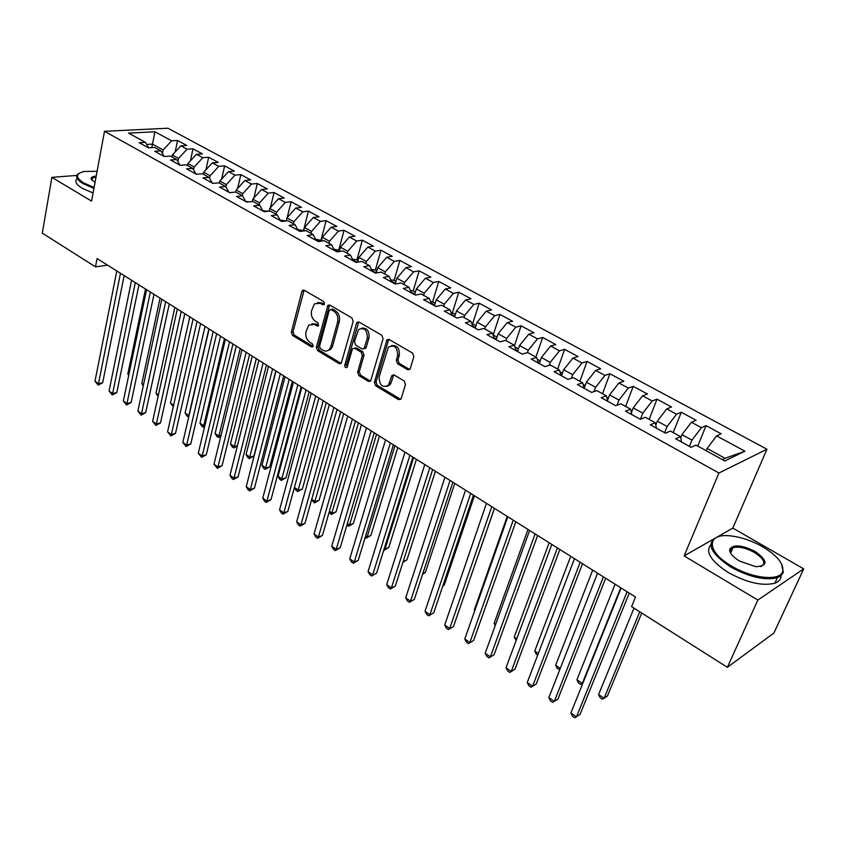 <?xml version="1.0" encoding="UTF-8"?>
<svg xmlns="http://www.w3.org/2000/svg" width="846" height="846" viewBox="0 0 846 846"><rect width="100%" height="100%" fill="white"/><g stroke="black" fill="none" stroke-linecap="round" stroke-linejoin="round"><path stroke-width="1.27" d="M324.526 303.894L323.669 301.536L304.274 290.284L302.519 290.421L301.874 291.532L291.341 332.129L292.536 335.428L311.54 346.934L313.221 346.141L312.375 343.804L309.89 342.302C306.516 339.764 305.226 336.211 306.03 331.653L308.758 325.033L314.627 324.504L317.134 325.996L318.434 325.869L317.98 322.812L315.473 321.332C312.068 318.805 310.768 315.241 311.582 310.619L314.437 303.809L320.285 303.291L322.812 304.761L324.526 303.894M407.582 369.67L409.908 369.258L410.289 368.496L413.874 356.621L412.584 353.089L389.16 339.51L386.971 339.838L374.376 382.329L375.635 385.765L398.551 399.64L401.205 398.54L405.467 384.465L404.177 380.964L394.225 375.042L391.973 375.402L388.473 385.194C382.466 388.145 379.346 385.385 379.124 376.914L388.346 347.23C394.426 344.396 397.535 347.209 397.662 355.658L396.298 360.28L397.578 363.769L407.582 369.67L409.739 369.448M716.583 537.358L684.107 555.917L757.857 600.068L727.37 667.314L631.592 606.614L635.505 597.033L97.068 258.559L95.492 266.86L107.558 265.158M684.107 555.917L718.92 473.02L104.502 131.299L167.92 128.232L766.962 449.215L718.92 473.02M76.87 175.418L51.87 177.353L91.558 201.115L104.502 131.299M51.87 177.353L42.3 233.147L95.492 266.86M353.184 321.343L351.936 317.927L329.813 305.099L327.941 305.29L316.341 347.241L317.557 350.582L339.204 363.695L341.213 363.452L353.184 321.343M359.064 322.062L381.821 335.259L383.09 338.728L370.611 381.102L368.454 381.419L358.863 375.603L357.625 372.198L362.374 355.542L361.126 352.116L354.77 348.341L352.729 348.605L352.232 349.504L347.05 367.407C345.559 368.052 344.798 367.323 344.766 365.218L356.504 323.278L357.033 322.315L359.064 322.062M175.175 151.963L177.565 140.489L171.643 140.827L154.945 131.786L128.581 133.118L145.364 142.34L139.167 142.699L148.462 147.828L154.649 147.447L160.888 150.884L154.712 151.275L164.156 156.499L170.332 156.076L176.677 159.566L170.511 160L180.124 165.308L186.279 164.843L192.729 168.386L186.585 168.872L196.367 174.265L202.49 173.758L209.057 177.364L202.934 177.893L212.885 183.392L218.987 182.831L225.671 186.501L219.569 187.082L229.689 192.666L235.77 192.053L242.569 195.796L236.499 196.42L246.789 202.099L252.848 201.443L259.764 205.25L253.715 205.927L264.195 211.712L270.234 211.003L277.266 214.873L271.249 215.603L281.919 221.483L287.915 220.732L295.074 224.666L289.089 225.448L299.949 231.444L305.924 230.63L313.21 234.638L307.257 235.474L318.318 241.575L324.251 240.708L331.674 244.79L325.763 245.689L337.025 251.897L342.916 250.976L350.477 255.132L344.597 256.084L356.071 262.419L361.929 261.425L369.639 265.665L363.791 266.68L375.476 273.131L381.292 272.074L389.139 276.388L383.344 277.467L395.251 284.045L401.025 282.924L409.02 287.323L403.267 288.465L415.407 295.159L421.128 293.985L429.282 298.458L423.571 299.674L435.944 306.495L441.623 305.247L449.924 309.816L444.277 311.095L456.882 318.054L462.508 316.732L470.979 321.395L465.374 322.738L478.233 329.845L483.806 328.449L492.435 333.197L486.894 334.614L500.007 341.858L505.517 340.388L514.326 345.231L508.848 346.733L522.225 354.114L527.671 352.56L536.65 357.509L531.235 359.085L544.887 366.625L550.26 364.986L559.428 370.03L554.077 371.701L568.004 379.389L573.313 377.665L582.672 382.815L577.395 384.56L591.608 392.417L596.842 390.609L606.392 395.854L601.189 397.694L615.708 405.71L620.858 403.806L630.608 409.168L625.49 411.114L640.316 419.288L645.382 417.29L655.333 422.767L650.299 424.808L665.442 433.163L670.423 431.069L680.586 436.652L675.637 438.788L691.108 447.323L696.004 445.133L724.779 460.954L744.903 451.204L725.043 458.289L707.129 448.454L706.188 450.728M177.565 140.489L186.797 145.47L180.885 145.829L187.093 149.192L178.538 158.403L177.871 161.575M190.424 160.825L192.994 148.811L187.093 149.192M192.994 148.811L202.374 153.866L196.484 154.279L202.797 157.694L194.21 167L193.586 169.856M205.916 169.845L208.676 157.271L202.797 157.694M208.676 157.271L218.215 162.411L212.346 162.866L218.765 166.334L210.136 175.735L209.575 178.263M221.652 179.045L224.624 165.869L218.765 166.334M224.624 165.869L234.31 171.104L228.462 171.59L234.987 175.122L226.326 184.629L225.84 186.797M237.641 188.415L240.824 174.614L234.987 175.122M240.824 174.614L250.68 179.934L244.864 180.462L251.495 184.058L242.791 193.66L242.337 195.659M253.885 197.964L257.311 183.508L251.495 184.058M257.311 183.508L267.325 188.922L261.53 189.493L268.288 193.152L259.553 202.86L259.066 204.869M270.392 207.714L274.072 192.55L268.288 193.152M274.072 192.55L284.267 198.059L278.493 198.673L285.356 202.395L276.589 212.209L276.092 214.228M287.164 217.655L291.119 201.75L285.356 202.395M291.119 201.75L301.483 207.344L295.751 208.021L302.731 211.796L293.922 221.715L293.414 223.756M303.513 230.535L308.462 211.109L302.731 211.796M308.462 211.109L319.005 216.798L313.306 217.528L320.412 221.366L311.561 231.402L311.042 233.443M321.004 240.169L326.101 220.626L320.412 221.366M326.101 220.626L336.835 226.421L331.167 227.193L338.4 231.106L329.517 241.247L328.978 243.31M338.802 249.961L344.058 230.313L338.4 231.106M344.058 230.313L354.982 236.214L349.345 237.039L356.705 241.025L347.791 251.273L347.23 253.345M356.906 259.934L362.331 240.179L356.705 241.025M362.331 240.179L373.456 246.175L367.851 247.053L375.349 251.114L366.392 261.488L365.821 263.561M375.349 270.086L380.933 250.215L375.349 251.114M380.933 250.215L392.248 256.317L386.696 257.258L394.321 261.393L385.332 271.883L384.74 273.967M394.109 280.407L399.872 260.431L394.321 261.393M399.872 260.431L411.399 266.649L405.879 267.643L413.652 271.852L404.621 282.469L404.007 284.563M413.208 290.929L419.151 270.836L413.652 271.852M419.151 270.836L430.889 277.171L425.411 278.228L433.332 282.511L424.269 293.245L423.635 295.36M432.666 301.641L438.788 281.432L433.332 282.511M438.788 281.432L450.738 287.883L445.313 288.994L453.382 293.361L444.287 304.222L443.632 306.358M452.473 312.544L458.786 292.219L453.382 293.361M458.786 292.219L470.968 298.786L465.586 299.97L473.802 304.423L464.676 315.421L463.999 317.557M472.65 323.68L479.164 303.217L473.802 304.423M479.164 303.217L491.568 309.911L486.249 311.159L494.614 315.695L485.456 326.82L484.758 328.967M493.186 335.048L499.923 314.416L494.614 315.695M499.923 314.416L512.57 321.237L507.293 322.559L515.827 327.18L506.638 338.442L505.919 340.61M514.463 345.623L521.083 325.826L515.827 327.18M521.083 325.826L533.963 332.785L528.761 334.181L537.453 338.886L528.232 350.286L527.428 352.634M535.909 357.097L542.646 337.469L537.453 338.886M542.646 337.469L555.78 344.555L550.63 346.025L559.502 350.826L550.238 362.374L549.223 365.303M557.683 369.068L564.631 349.324L559.502 350.826M564.631 349.324L578.03 356.557L572.943 358.101L581.985 362.997L572.7 374.693L571.41 378.289M579.891 381.282L587.05 361.422L581.985 362.997M587.05 361.422L600.713 368.793L595.69 370.421L604.922 375.413L595.595 387.257L594.008 391.582M602.532 393.728L609.903 373.752L604.922 375.413M609.903 373.752L623.84 381.271L618.902 382.984L628.314 388.081L618.955 400.073L617.02 405.223M625.617 406.429L633.231 386.336L628.314 388.081M633.231 386.336L647.444 394.014L642.579 395.801L652.192 401.004L642.801 413.155L640.454 419.235M649.168 419.373L657.014 399.175L652.192 401.004M657.014 399.175L671.523 407L666.743 408.882L676.546 414.191L667.134 426.511L664.67 432.729M673.205 432.592L681.294 412.277L676.546 414.191M681.294 412.277L696.11 420.261L691.415 422.239L701.419 427.664L691.975 440.142L689.427 446.402M697.728 446.075L706.082 425.644L701.419 427.664M706.082 425.644L721.194 433.808L716.594 435.87L744.903 451.204M680.586 436.652L681.516 442.035M716.594 435.87L707.129 448.454M655.333 422.767L656.422 428.182M691.975 440.142L681.971 434.654L680.766 437.668M691.415 422.239L681.971 434.654M630.608 409.168L631.846 414.614M667.134 426.511L657.342 421.139L655.798 425.073M666.743 408.882L657.342 421.139M606.392 395.854L607.766 401.332M642.801 413.155L633.199 407.888L631.391 412.637M642.579 395.801L633.199 407.888M582.672 382.815L584.184 388.314M618.955 400.073L609.554 394.913L607.523 400.37M618.902 382.984L609.554 394.913M559.428 370.03L561.078 375.561M595.595 387.257L586.384 382.202L584.174 388.282M595.69 370.421L586.384 382.202M536.65 357.509L538.426 363.061M572.7 374.693L563.658 369.734L561.511 375.804M572.943 358.101L563.658 369.734M514.326 345.231L516.219 350.804M550.238 362.374L541.387 357.509L539.304 363.547M550.63 346.025L541.387 357.509M492.435 333.197L494.455 338.791M528.232 350.286L519.539 345.528L517.53 351.524M528.761 334.181L519.539 345.528M470.979 321.395L473.104 327M506.638 338.442L498.114 333.768L496.158 339.732M507.293 322.559L498.114 333.768M449.924 309.816L452.155 315.442M485.456 326.82L477.102 322.231L475.198 328.163M486.249 311.159L477.102 322.231M429.282 298.458L431.608 304.105M464.676 315.421L456.47 310.916L454.64 316.816M465.586 299.97L456.47 310.916M409.02 287.323L411.452 292.98M444.287 304.222L436.229 299.812L434.453 305.67M445.313 288.994L436.229 299.812M389.139 276.388L391.666 282.056M424.269 293.245L416.369 288.909L414.646 294.736M425.411 278.228L416.369 288.909M369.639 265.665L372.251 271.344M404.621 282.469L396.869 278.207L395.188 284.002M405.879 267.643L396.869 278.207M350.477 255.132L353.184 260.822M385.332 271.883L377.718 267.696L376.227 272.994M386.696 257.258L377.718 267.696M331.674 244.79L334.466 250.49M366.392 261.488L358.916 257.385L357.604 262.154M367.851 247.053L358.916 257.385M313.21 234.638L316.076 240.338M347.791 251.273L340.441 247.244L339.288 251.548M349.345 237.039L340.441 247.244M295.074 224.666L298.014 230.376M329.517 241.247L322.294 237.292L321.29 241.142M331.167 227.193L322.294 237.292M277.266 214.873L280.28 220.584M311.561 231.402L304.475 227.511L303.598 230.947M313.306 217.528L304.475 227.511M259.764 205.25L262.852 210.961M293.922 221.715L286.953 217.898L286.191 220.943M295.751 208.021L286.953 217.898M242.569 195.796L245.721 201.507M276.589 212.209L269.737 208.444L269.081 211.14M278.493 198.673L269.737 208.444M225.671 186.501L228.885 192.222M259.553 202.86L252.817 199.159L252.256 201.507M261.53 189.493L252.817 199.159M209.057 177.364L212.335 183.085M242.791 193.66L236.171 190.033L235.706 192.063M244.864 180.462L236.171 190.033M192.729 168.386L196.071 174.107M226.326 184.629L219.812 181.055L219.368 183.043M228.462 171.59L219.812 181.055M176.677 159.566L180.071 165.277M210.136 175.735L203.727 172.224L203.294 174.202M212.346 162.866L203.727 172.224M160.888 150.884L164.272 156.489M194.21 167L187.907 163.542L187.495 165.509M196.484 154.279L187.907 163.542M145.364 142.34L148.716 147.817M178.538 158.403L172.341 155.008L171.939 156.954M180.885 145.829L172.341 155.008M727.37 667.314L773.889 633.041L803.7 568.882L732.816 528.094L766.962 449.215M757.857 600.068L803.7 568.882M722.325 459.6L725.043 458.289M151.783 147.627L152.492 144.106L146.665 144.454M171.643 140.827L163.13 149.943L162.421 153.412M163.13 149.943L152.492 144.106L154.945 131.786M732.816 528.094L717.006 537.125M324.346 304.338L321.966 302.953L317.61 302.53M311.878 323.732L316.309 324.145L318.678 325.551M304.116 290.21L293.033 331.769L294.228 335.058L313.094 346.479M329.591 304.983L318.022 346.849L319.228 350.191L341.224 363.452M330.987 309.509L329.253 310.376L319.555 346.31L320.401 348.647L323.045 350.255C325.35 351.524 327.423 351.302 329.242 349.567L330.892 346.564L337.628 321.935C338.485 317.25 337.173 313.633 333.684 311.085L330.987 309.509L332.668 309.171L330.786 309.425M327.698 350.667L330.923 349.176L332.563 346.173L330.892 346.564M332.668 309.171L335.354 310.736C338.855 313.284 340.166 316.89 339.309 321.575L332.563 346.173M354.411 348.171L356.43 347.939L362.775 351.703L364.023 355.13L359.275 371.764L360.523 375.169L370.548 381.176M358.746 321.914L346.426 364.795L347.241 367.132M367.354 338.062C367.291 329.951 364.351 327.116 358.514 329.549L354.432 341.71L355.669 345.126L362.035 348.89L364.118 348.605L367.354 338.062L369.015 337.67C369.406 330.839 366.921 327.666 361.559 328.174M364.076 348.668L365.779 348.203L366.255 347.315L364.605 347.717M369.015 337.67L366.255 347.315M391.561 345.602C397.144 345.031 399.724 348.245 399.312 355.246L397.937 359.857L399.217 363.346L409.221 369.226M386.982 386.442L390.112 384.729L391.148 382.699L389.509 383.153M393.728 374.82L391.148 382.699M388.737 339.32L376.026 381.874L377.274 385.311L400.729 399.397M145.512 289.015L127.809 374.027L128.835 374.725M128.677 375.465L127.809 374.027M120.47 273.269L98.496 383.682L94.995 381.239L116.801 270.963M124.151 275.585L102.673 382.752L98.496 383.682L98.21 385.163L94.995 381.239M102.673 382.752L98.21 385.163M160.053 298.152L141.811 383.555L143.524 384.719M143.26 385.966L141.811 383.555M174.815 307.436L156.024 393.231L158.445 394.881M158.117 396.383L156.024 393.231M135.297 282.596L112.613 393.527L109.071 391.053L131.574 280.248M138.945 284.891L116.79 392.565L112.613 393.527L112.296 394.987L109.071 391.053M116.79 392.565L112.296 394.987M150.366 292.06L126.963 403.521L123.357 401.004L146.58 289.681M153.983 294.345L131.119 402.516L126.963 403.521L126.604 404.98L123.357 401.004M131.119 402.516L126.604 404.98M97.089 171.304L84.24 171.474C75.453 173.536 75.241 177.353 83.617 182.916L94.086 187.495M93.927 188.362L82.982 183.593C76.827 179.775 75.178 176.571 78.022 173.98L79.217 173.219M95.016 182.493L91.125 179.003C90.839 177.364 92.531 176.402 96.201 176.095M96.032 177.004L92.277 178.125L91.928 180.304M93.071 193.004L82.136 188.235C76.003 184.407 74.353 181.181 77.208 178.559M731.515 566.016C752.549 578.897 781.196 581.498 782.836 570.955C783.639 563.468 776.924 555.41 762.669 546.802C751.428 540.509 740.43 536.84 729.664 535.814C706.209 533.276 706.241 551.539 731.515 566.016M781.651 564.028L783.216 572.594L780.921 575.809L777.347 577.712C764.879 580.705 749.355 577.141 730.785 567.021C710.629 553.453 705.902 543.534 716.625 537.263L718.857 536.586M739.531 561.067C732.615 556.784 729.347 552.85 729.738 549.265C733.345 544.179 741.805 544.909 755.108 551.465C768.041 560.824 768.295 565.9 755.838 566.704L739.531 561.067M760.734 566.598L761.136 566.46C766.254 563.394 764.012 558.72 754.399 552.438C745.781 547.817 738.632 546.241 732.964 547.7L730.288 550.355L730.817 553.443M781.091 575.661C781.059 579.172 778.976 581.699 774.841 583.211C762.373 586.257 746.87 582.704 728.353 572.562C710.978 561.226 705.12 551.962 710.777 544.75M729.781 551.095L731.579 550.862M189.811 316.859L170.448 403.056L173.61 405.202M173.261 406.704L170.448 403.056M231.265 192.507L229.552 192.581M205.049 326.44L185.105 413.028L188.806 415.545L208.899 328.861M188.743 416.845L186.829 415.957L185.105 413.028M188.298 416.962L189.06 415.481M165.679 301.694L141.525 413.683L137.866 411.124L161.829 299.273M169.263 303.947L145.681 412.637L141.525 413.683L141.134 415.122L137.866 411.124M145.681 412.637L141.134 415.122M181.245 311.476L156.33 423.994L152.608 421.403L177.332 309.012M184.798 313.707L160.476 422.915L156.33 423.994L155.897 425.422L152.608 421.403M160.476 422.915L155.897 425.422M249.729 201.782L245.964 201.644M220.531 336.169L199.984 423.159L203.738 425.718L224.444 338.633M204.584 426.744L203.209 427.114L201.708 426.098L199.984 423.159M203.209 427.114L203.738 425.718L204.901 425.401M197.076 321.427L171.368 434.484L167.582 431.841L193.1 318.921M200.597 323.637L175.503 433.364L171.368 434.484L170.903 435.891L167.582 431.841M175.503 433.364L170.903 435.891M268.415 211.214L262.768 210.813M236.267 346.067L215.106 433.448L218.924 436.05L240.243 348.563M220.806 436.367L218.342 437.435L216.819 436.399L215.106 433.448M218.342 437.435L218.924 436.05L221.028 435.457M213.171 331.547L186.649 445.133L182.81 442.458L209.121 328.999M216.65 333.736L190.773 443.97L186.649 445.133L186.141 446.529L182.81 442.458M190.773 443.97L186.141 446.529M286.107 220.954L280.026 220.097M252.267 356.113L230.461 443.907L234.342 446.54L256.306 358.662M237.335 446.032L233.718 447.915L232.174 446.868L230.461 443.907M233.718 447.915L234.342 446.54L237.44 445.641M229.541 341.837L202.183 455.962L198.281 453.234L225.417 339.246M232.978 343.994L206.287 454.757L202.183 455.962L201.634 457.348L198.281 453.234M206.287 454.757L201.634 457.348M303.672 230.63L297.591 229.552M268.52 366.339L246.059 454.524L250.004 457.21L253.895 456.026L275.807 370.918M253.895 456.026L249.348 458.574L272.624 368.919M249.348 458.574L247.772 457.496L246.059 454.524M246.186 352.296L217.972 466.96L213.996 464.2L241.998 349.662M249.591 354.432L222.064 465.723L217.972 466.96L217.38 468.335L213.996 464.2M222.064 465.723L217.38 468.335M321.48 240.433L315.537 239.259M285.049 376.724L261.922 465.321L265.919 468.05L269.8 466.823L292.367 381.324M318.868 241.501L317.959 241.385M269.8 466.823L265.221 469.393L289.226 379.357M265.221 469.393L263.624 468.303L261.922 465.321M263.117 362.945L234.025 478.149L229.985 475.336L258.855 360.259M266.479 365.06L238.096 476.858L234.025 478.149L233.38 479.513L231.772 478.381L229.985 475.336M238.096 476.858L233.38 479.513M339.595 250.405L333.81 249.158M301.853 387.288L278.038 476.287L282.099 479.058L285.969 477.789L309.202 391.91M337.639 251.801L335.904 251.283M285.969 477.789L281.358 480.391L306.104 389.964M281.358 480.391L279.73 479.28L278.038 476.287M280.343 373.773L250.342 489.527L246.239 486.672L276.008 371.045M283.664 375.857L254.403 488.195L250.342 489.527L249.655 490.87L248.015 489.718L246.239 486.672M254.403 488.195L249.655 490.87M358.038 260.557L356.325 259.606L352.433 259.236M311.233 393.189L279.561 509.895L283.812 512.856L287.83 511.428L318.942 398.032L294.408 487.444L298.553 490.257L302.392 488.946L326.313 402.664M356.124 262.408L354.167 261.361M302.392 488.946L297.76 491.568L323.257 400.75M297.76 491.568L296.111 490.447L294.408 487.444M297.877 384.793L266.934 501.096L262.757 498.188L293.467 382.022M301.144 386.844L270.974 499.711L266.934 501.096L266.204 502.418L264.534 501.255L262.757 498.188M270.974 499.711L266.204 502.418M376.819 270.889L374.852 269.811L371.394 269.483M311.762 499.246L315.272 501.636L319.09 500.272L343.719 413.609M374.736 272.719L372.758 271.619M319.09 500.272L314.426 502.936L340.716 411.727M314.426 502.936L311.614 499.764M315.727 396.013L283.812 512.856L283.029 514.157L281.337 512.983L279.561 509.895M287.83 511.428L283.029 514.157M395.939 281.422L393.718 280.195L390.715 279.92M329.411 511.27L332.267 513.215L336.074 511.798L361.432 424.745M393.697 283.177L391.677 282.067M336.074 511.798L331.378 514.495L358.471 422.884M331.378 514.495L329.105 512.306M333.884 407.423L300.975 524.827L296.66 521.813L329.316 404.557M337.057 409.422L304.972 523.346L300.975 524.827L300.14 526.106L298.416 524.901L296.66 521.813M304.972 523.346L300.14 526.106M415.407 292.134L412.922 290.77L410.405 290.548M347.368 523.494L349.557 524.975L353.332 523.515L379.452 436.071M413.007 293.837L411.336 292.705M353.332 523.515L348.615 526.244L349.557 524.975L376.544 434.241M348.615 526.244L346.902 525.07M352.37 419.045L318.445 536.999L314.046 533.932L347.717 416.126M355.489 421.012L322.421 535.465L318.445 536.999L317.557 538.257L315.801 537.041L314.046 533.932M322.421 535.465L317.557 538.257M435.246 303.058L430.477 301.366M365.641 535.93L367.132 536.946L370.886 535.433L397.779 447.587M432.666 304.687L431.407 303.619M370.886 535.433L366.138 538.193L367.132 536.946L394.923 445.8M366.138 538.193L365.165 537.517M371.193 430.878L336.211 549.382L331.738 546.273L366.455 427.907M374.26 432.803L340.166 547.796L336.211 549.382L335.27 550.63L333.483 549.382L331.738 546.273M340.166 547.796L335.27 550.63M455.455 314.183L450.95 312.385M384.253 548.599L385.015 549.117L388.748 547.563L416.433 459.315M452.695 315.748L451.912 314.828M388.748 547.563L383.968 550.344L385.015 549.117L413.641 457.559M390.366 442.934L354.294 561.987L349.736 558.815L385.543 439.899M393.369 444.816L358.218 560.348L354.294 561.987L353.3 563.203L351.481 561.945L349.736 558.815M358.218 560.348L353.3 563.203M476.044 325.52L471.814 323.606M403.193 561.49L406.915 559.893L435.415 471.254M473.104 327.011L472.882 326.44M403.172 561.543L432.687 469.53L395.304 586.109L391.423 587.875L386.707 584.586L424.777 464.57M406.915 559.893L402.918 562.357M409.898 455.211L372.695 574.815L368.063 571.589L404.98 452.124M412.837 457.062L376.597 573.112L371.637 576.01L369.797 574.72L368.063 571.589M376.597 573.112L371.637 576.01M497.036 337.068L493.102 335.048M422.81 573.609L425.39 572.435L454.746 483.404M425.39 572.435L422.598 574.244M429.789 467.711L391.423 587.875L390.313 589.049L388.43 587.737L386.707 584.586M395.304 586.109L390.313 589.049M518.429 348.848L514.897 346.902M442.839 585.844L444.203 585.199L474.426 495.767M444.203 585.199L442.733 586.141M450.051 480.454L410.5 601.168L405.699 597.826L444.954 477.25M452.864 482.22L414.339 599.349L409.327 602.32L407.412 600.977L405.699 597.826M414.339 599.349L409.327 602.32M540.234 360.851L537.189 359.169M463.333 598.196L494.455 508.372M470.714 493.44L429.916 614.704L425.03 611.298L465.512 490.172M473.443 495.164L433.734 612.821L428.679 615.825L426.733 614.471L425.03 611.298M433.734 612.821L428.679 615.825M562.474 373.097L559.925 371.69M507.24 516.398L474.32 609.913L474.881 610.294M474.733 610.706L474.32 609.913M491.759 506.669L449.691 628.493L444.71 625.025L486.461 503.338M494.424 508.351L453.477 626.548L448.401 629.593L446.413 628.197L444.71 625.025M453.477 626.548L448.401 629.593M585.157 385.575L583.127 384.465M527.999 529.448L494.106 623.386L495.619 624.411M495.206 625.543L494.106 623.386M513.226 520.163L469.837 642.537L464.771 639.005L507.822 516.769M515.806 521.792L473.591 640.517L468.473 643.605L466.453 642.188L464.771 639.005M473.591 640.517L468.473 643.605M608.295 398.318L606.804 397.504M549.16 542.751L514.241 637.091L516.758 638.804M516.145 640.443L514.241 637.091M535.106 533.921L490.363 656.845L485.202 653.239L529.596 530.453M537.612 535.497L494.075 654.762L488.935 657.881L486.862 656.443L485.202 653.239M494.075 654.762L488.935 657.881M631.899 411.315L630.979 410.807M570.712 556.308L534.746 651.05L538.299 653.472M537.675 655.121L536.322 654.201L534.746 651.05M557.419 547.944L511.28 671.417L506.014 667.748L551.803 544.412M559.841 549.466L514.95 669.26L509.768 672.422L507.674 670.963L506.014 667.748M514.95 669.26L509.768 672.422M592.686 570.119L555.642 665.273L560.274 668.425M559.312 669.863L559.83 669.546L557.197 668.425L555.642 665.273M580.187 562.252L532.589 686.275L527.227 682.532L574.455 558.656M582.524 563.722L536.216 684.044L531.013 687.248L528.866 685.757L527.227 682.532M536.216 684.044L531.013 687.248M615.084 584.195L576.919 679.761L582.302 683.42L620.753 587.759M582.926 683.018L580.61 684.393L578.463 682.923L576.919 679.761M603.41 576.856L554.32 701.419L548.843 697.612L597.562 573.176M605.651 578.262L557.905 699.113L552.66 702.36L550.471 700.837L548.843 697.612M633.992 608.137L598.608 694.524L604.086 698.257L607.428 696.004L641.723 613.033M598.608 694.524L600.131 697.696L602.32 699.187L604.086 698.257L639.745 611.785M627.108 591.756L576.464 716.858L570.891 712.977L621.133 588.002M629.255 593.099L580.007 714.479L574.73 717.768L572.499 716.213L570.891 712.977M321.966 302.953L320.285 303.291M318.604 325.678L317.134 325.996M316.309 324.145L314.627 324.504M313.02 346.596L311.54 346.934M294.228 335.058L292.536 335.428M293.033 331.769L291.341 332.129M303.566 291.214L301.874 291.532M324.251 304.475L322.812 304.761M340.875 363.283L339.204 363.695M319.228 350.191L317.557 350.582M318.022 346.849L316.341 347.241M329.031 305.998L327.349 306.326M339.309 321.575L337.628 321.935M335.354 310.736L333.684 311.085M370.104 380.975L368.454 381.419M360.523 375.169L358.863 375.603M359.275 371.764L357.625 372.198M364.023 355.13L362.374 355.542M362.775 351.703L361.126 352.116M356.43 347.939L354.77 348.341M346.426 364.795L344.766 365.218M358.175 322.908L356.504 323.278M399.217 363.346L397.578 363.769M397.937 359.857L396.298 360.28M399.312 355.246L397.662 355.658M393.221 375.74L391.582 376.184M400.179 399.164L398.551 399.64M377.274 385.311L375.635 385.765M376.026 381.874L374.376 382.329M388.155 340.325L386.516 340.716M247.825 201.993L246.873 201.464M265.232 211.585L263.561 210.665M282.945 221.356L280.534 220.023M300.975 231.307L297.792 229.552M319.333 241.427L315.59 239.365M338.03 251.738L333.98 249.507M357.075 262.249L352.719 259.849M376.269 272.835L371.796 270.371M395.378 283.368L391.233 281.084M414.826 294.101L411.04 292.007M434.643 305.036L431.217 303.143M454.841 316.171L451.775 314.479M475.41 327.518L472.734 326.038M496.369 339.077L494.106 337.829M517.741 350.868L515.901 349.842M539.537 362.881L538.119 362.109M561.755 375.138L560.792 374.609M303.989 290.157L302.519 290.421M329.538 304.962L327.941 305.29M330.923 349.176L329.242 349.567M365.779 348.203L364.118 348.605M358.704 321.945L357.033 322.315M390.112 384.729L388.473 385.194M393.612 374.958L391.973 375.402M388.621 339.447L386.971 339.838M91.675 179.743L91.125 179.003M92.277 178.125L91.886 180.272M782.836 570.955L783.375 572.065M730.288 550.355L729.738 549.265M732.964 547.7L730.627 553.041M774.841 583.211L777.347 577.712"/></g></svg>
